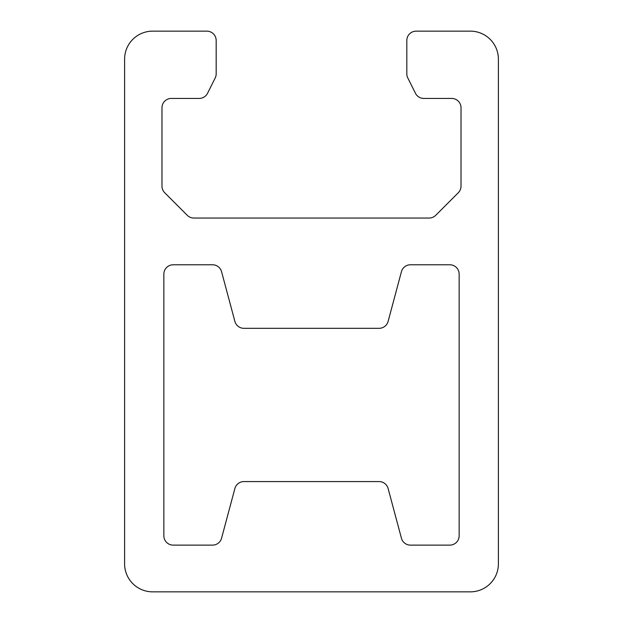 <?xml version="1.0" encoding="UTF-8"?>
<svg xmlns="http://www.w3.org/2000/svg" width="623" height="623" viewBox="0 0 623 623"><rect width="100%" height="100%" fill="white"/><g stroke="black" fill="none" stroke-linecap="round" stroke-linejoin="round"><path stroke-width="0.47" stroke-dasharray="3.12 2.34" d="M221.57 271.698L234.887 321.398A9.345 9.345 0 0 0 243.912 328.321A9.345 9.345 0 0 1 234.887 321.398L221.57 271.698A9.345 9.345 0 0 0 212.544 264.775A9.345 9.345 0 0 1 221.57 271.698M215.192 77.976A9.345 9.345 0 0 0 216.181 73.802L216.181 40.495A9.345 9.345 0 0 0 206.836 31.15L152.635 31.15A28.035 28.035 0 0 0 124.6 59.185L124.6 563.815L124.6 59.185A28.035 28.035 0 0 1 152.635 31.15L206.836 31.15A9.345 9.345 0 0 1 216.181 40.495L216.181 73.802A9.345 9.345 0 0 1 215.192 77.976L207.552 93.271A9.345 9.345 0 0 1 199.189 98.434L171.325 98.434A9.345 9.345 0 0 0 161.98 107.779L161.98 186.145A9.345 9.345 0 0 0 164.713 192.748L187.282 215.317A9.345 9.345 0 0 0 193.885 218.05L429.115 218.05A9.345 9.345 0 0 0 435.718 215.317L458.287 192.748A9.345 9.345 0 0 0 461.02 186.145L461.02 107.779A9.345 9.345 0 0 0 451.675 98.434L423.811 98.434A9.345 9.345 0 0 1 415.448 93.271L407.808 77.976A9.345 9.345 0 0 1 406.819 73.802L406.819 40.495A9.345 9.345 0 0 1 416.164 31.15L470.365 31.15A28.035 28.035 0 0 1 498.4 59.185L498.4 563.815A28.035 28.035 0 0 1 470.365 591.85L152.635 591.85A28.035 28.035 0 0 1 124.6 563.815A28.035 28.035 0 0 0 152.635 591.85L470.365 591.85A28.035 28.035 0 0 0 498.4 563.815L498.4 59.185A28.035 28.035 0 0 0 470.365 31.15L416.164 31.15A9.345 9.345 0 0 0 406.819 40.495L406.819 73.802A9.345 9.345 0 0 0 407.808 77.976M163.849 535.78A9.345 9.345 0 0 0 173.194 545.125L212.544 545.125A9.345 9.345 0 0 0 221.57 538.202L234.887 488.502A9.345 9.345 0 0 1 243.912 481.579L379.088 481.579A9.345 9.345 0 0 1 388.113 488.502L401.43 538.202A9.345 9.345 0 0 0 410.456 545.125L449.806 545.125A9.345 9.345 0 0 0 459.151 535.78L459.151 274.12A9.345 9.345 0 0 0 449.806 264.775L410.456 264.775A9.345 9.345 0 0 0 401.43 271.698L388.113 321.398A9.345 9.345 0 0 1 379.088 328.321L243.912 328.321L379.088 328.321A9.345 9.345 0 0 0 388.113 321.398L401.43 271.698A9.345 9.345 0 0 1 410.456 264.775L449.806 264.775A9.345 9.345 0 0 1 459.151 274.12L459.151 535.78A9.345 9.345 0 0 1 449.806 545.125L410.456 545.125A9.345 9.345 0 0 1 401.43 538.202L388.113 488.502A9.345 9.345 0 0 0 379.088 481.579L243.912 481.579A9.345 9.345 0 0 0 234.887 488.502L221.57 538.202A9.345 9.345 0 0 1 212.544 545.125L173.194 545.125A9.345 9.345 0 0 1 163.849 535.78L163.849 274.12L163.849 535.78M212.544 264.775L173.194 264.775A9.345 9.345 0 0 0 163.849 274.12A9.345 9.345 0 0 1 173.194 264.775L212.544 264.775M415.448 93.271A9.345 9.345 0 0 0 423.811 98.434L451.675 98.434A9.345 9.345 0 0 1 461.02 107.779L461.02 186.145A9.345 9.345 0 0 1 458.287 192.748L435.718 215.317A9.345 9.345 0 0 1 429.115 218.05L193.885 218.05A9.345 9.345 0 0 1 187.282 215.317L164.713 192.748A9.345 9.345 0 0 1 161.98 186.145L161.98 107.779A9.345 9.345 0 0 1 171.325 98.434L199.189 98.434A9.345 9.345 0 0 0 207.552 93.271"/><path stroke-width="0.93" d="M234.887 321.398L221.57 271.698A9.345 9.345 0 0 0 212.544 264.775A9.345 9.345 0 0 1 221.57 271.698L234.887 321.398A9.345 9.345 0 0 0 243.912 328.321A9.345 9.345 0 0 1 234.887 321.398M124.6 59.185A28.035 28.035 0 0 1 152.635 31.15A28.035 28.035 0 0 0 124.6 59.185L124.6 563.815L124.6 59.185M124.6 563.815A28.035 28.035 0 0 0 152.635 591.85L470.365 591.85A28.035 28.035 0 0 0 498.4 563.815L498.4 59.185A28.035 28.035 0 0 0 470.365 31.15L416.164 31.15A9.345 9.345 0 0 0 406.819 40.495L406.819 73.802A9.345 9.345 0 0 0 407.808 77.976L415.448 93.271A9.345 9.345 0 0 0 423.811 98.434L451.675 98.434A9.345 9.345 0 0 1 461.02 107.779L461.02 186.145A9.345 9.345 0 0 1 458.287 192.748L435.718 215.317A9.345 9.345 0 0 1 429.115 218.05L193.885 218.05A9.345 9.345 0 0 1 187.282 215.317L164.713 192.748A9.345 9.345 0 0 1 161.98 186.145L161.98 107.779A9.345 9.345 0 0 1 171.325 98.434L199.189 98.434A9.345 9.345 0 0 0 207.552 93.271L215.192 77.976A9.345 9.345 0 0 0 216.181 73.802L216.181 40.495A9.345 9.345 0 0 0 206.836 31.15L152.635 31.15L206.836 31.15A9.345 9.345 0 0 1 216.181 40.495L216.181 73.802A9.345 9.345 0 0 1 215.192 77.976L207.552 93.271A9.345 9.345 0 0 1 199.189 98.434L171.325 98.434A9.345 9.345 0 0 0 161.98 107.779L161.98 186.145A9.345 9.345 0 0 0 164.713 192.748L187.282 215.317A9.345 9.345 0 0 0 193.885 218.05L429.115 218.05A9.345 9.345 0 0 0 435.718 215.317L458.287 192.748A9.345 9.345 0 0 0 461.02 186.145L461.02 107.779A9.345 9.345 0 0 0 451.675 98.434L423.811 98.434A9.345 9.345 0 0 1 415.448 93.271L407.808 77.976A9.345 9.345 0 0 1 406.819 73.802L406.819 40.495A9.345 9.345 0 0 1 416.164 31.15L470.365 31.15A28.035 28.035 0 0 1 498.4 59.185L498.4 563.815A28.035 28.035 0 0 1 470.365 591.85L152.635 591.85A28.035 28.035 0 0 1 124.6 563.815M173.194 545.125A9.345 9.345 0 0 1 163.849 535.78L163.849 274.12A9.345 9.345 0 0 1 173.194 264.775L212.544 264.775L173.194 264.775A9.345 9.345 0 0 0 163.849 274.12L163.849 535.78A9.345 9.345 0 0 0 173.194 545.125L212.544 545.125L173.194 545.125M243.912 328.321L379.088 328.321A9.345 9.345 0 0 0 388.113 321.398L401.43 271.698A9.345 9.345 0 0 1 410.456 264.775L449.806 264.775A9.345 9.345 0 0 1 459.151 274.12L459.151 535.78A9.345 9.345 0 0 1 449.806 545.125L410.456 545.125A9.345 9.345 0 0 1 401.43 538.202L388.113 488.502A9.345 9.345 0 0 0 379.088 481.579L243.912 481.579A9.345 9.345 0 0 0 234.887 488.502L221.57 538.202A9.345 9.345 0 0 1 212.544 545.125A9.345 9.345 0 0 0 221.57 538.202L234.887 488.502A9.345 9.345 0 0 1 243.912 481.579L379.088 481.579A9.345 9.345 0 0 1 388.113 488.502L401.43 538.202A9.345 9.345 0 0 0 410.456 545.125L449.806 545.125A9.345 9.345 0 0 0 459.151 535.78L459.151 274.12A9.345 9.345 0 0 0 449.806 264.775L410.456 264.775A9.345 9.345 0 0 0 401.43 271.698L388.113 321.398A9.345 9.345 0 0 1 379.088 328.321L243.912 328.321"/></g></svg>
